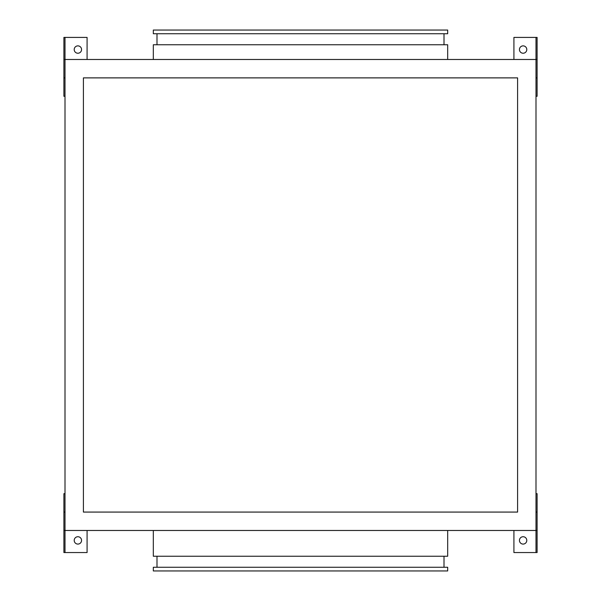 <?xml version="1.0" encoding="UTF-8"?>
<svg xmlns="http://www.w3.org/2000/svg" width="601" height="601" viewBox="0 0 601 601"><rect width="100%" height="100%" fill="white"/><g stroke="black" fill="none" stroke-linecap="round" stroke-linejoin="round"><path stroke-width="0.9" d="M523.118 53.234A3.681 3.681 0 0 1 519.437 49.552A3.681 3.681 0 0 1 523.118 45.871A3.681 3.681 0 0 1 526.792 49.552A3.681 3.681 0 0 1 523.118 53.234M77.882 45.871A3.681 3.681 0 0 0 74.208 49.552A3.681 3.681 0 0 0 77.882 53.234A3.681 3.681 0 0 0 81.563 49.552A3.681 3.681 0 0 0 77.882 45.871M77.882 544.085A3.681 3.681 0 0 1 74.208 540.412A3.681 3.681 0 0 1 77.882 536.731A3.681 3.681 0 0 1 81.563 540.412A3.681 3.681 0 0 1 77.882 544.085M523.118 536.731A3.681 3.681 0 0 0 519.437 540.412A3.681 3.681 0 0 0 523.118 544.085A3.681 3.681 0 0 0 526.792 540.412A3.681 3.681 0 0 0 523.118 536.731M153.315 59.484L153.315 44.767L447.685 44.767L447.685 59.484M300.5 33.731L447.685 33.731L447.685 30.05L153.315 30.05L153.315 33.731L300.5 33.731M153.315 530.473L153.315 556.233L447.685 556.233L447.685 530.473M444.004 567.269L444.004 556.233M156.996 567.269L156.996 556.233M153.315 570.95L447.685 570.95L447.685 567.269L153.315 567.269L153.315 570.95M513.915 59.484L513.915 37.412L535.994 37.412L535.994 59.484L65.006 59.484L65.006 37.412L63.901 37.412L63.901 59.484L65.006 59.484L65.006 552.552L87.085 552.552L87.085 530.473M535.994 493.676L537.099 493.676L537.099 530.473L535.994 530.473L535.994 59.484L537.099 59.484L537.099 37.412L535.994 37.412M65.006 493.676L63.901 493.676L63.901 530.473L535.994 530.473L535.994 552.552L537.099 552.552L537.099 530.473M517.596 77.882L83.404 77.882L83.404 512.075L517.596 512.075L517.596 77.882M535.994 77.882L537.099 77.882L537.099 96.28L535.994 96.28M537.099 512.075L535.994 512.075M63.901 512.075L65.006 512.075M65.006 96.28L63.901 96.28L63.901 77.882L65.006 77.882M513.915 530.473L513.915 552.552L535.994 552.552M63.901 530.473L63.901 552.552L65.006 552.552M87.085 59.484L87.085 37.412L65.006 37.412M63.901 77.882L63.901 59.484M537.099 77.882L537.099 59.484M444.004 44.767L444.004 33.731M156.996 44.767L156.996 33.731"/></g></svg>
